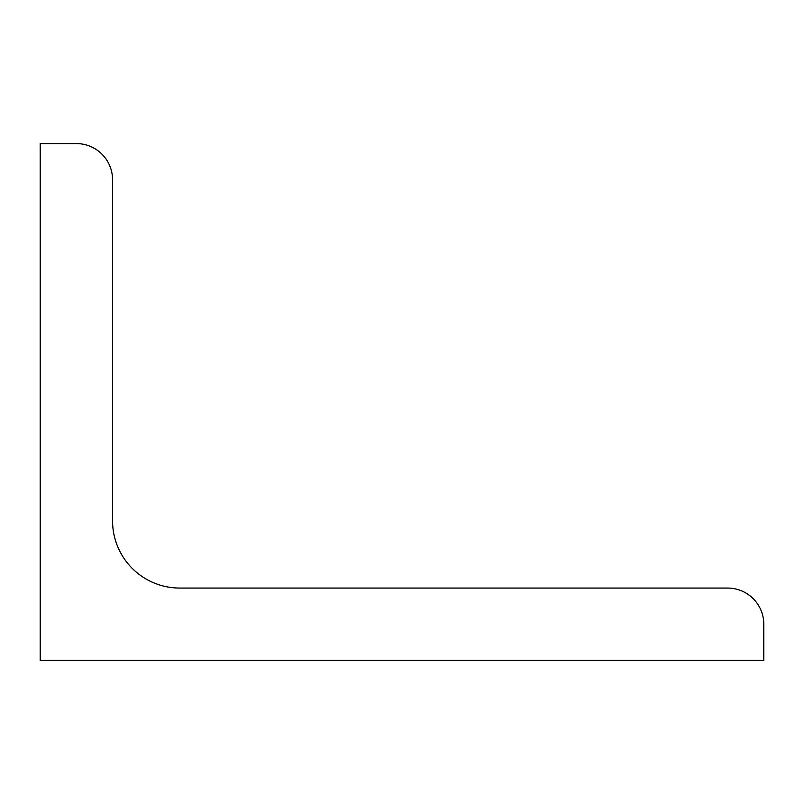 <?xml version="1.0" encoding="UTF-8"?>
<svg xmlns="http://www.w3.org/2000/svg" width="804" height="804" viewBox="0 0 804 804"><rect width="100%" height="100%" fill="white"/><g stroke="black" fill="none" stroke-linecap="round" stroke-linejoin="round"><path stroke-width="1.21" d="M40.2 660.426L40.2 143.574L76.38 143.574A36.18 36.18 0 0 1 112.56 179.754L112.56 520.881A67.194 67.194 0 0 0 179.754 588.066L727.62 588.066A36.18 36.18 0 0 1 763.8 624.246L763.8 660.426L40.2 660.426"/></g></svg>
